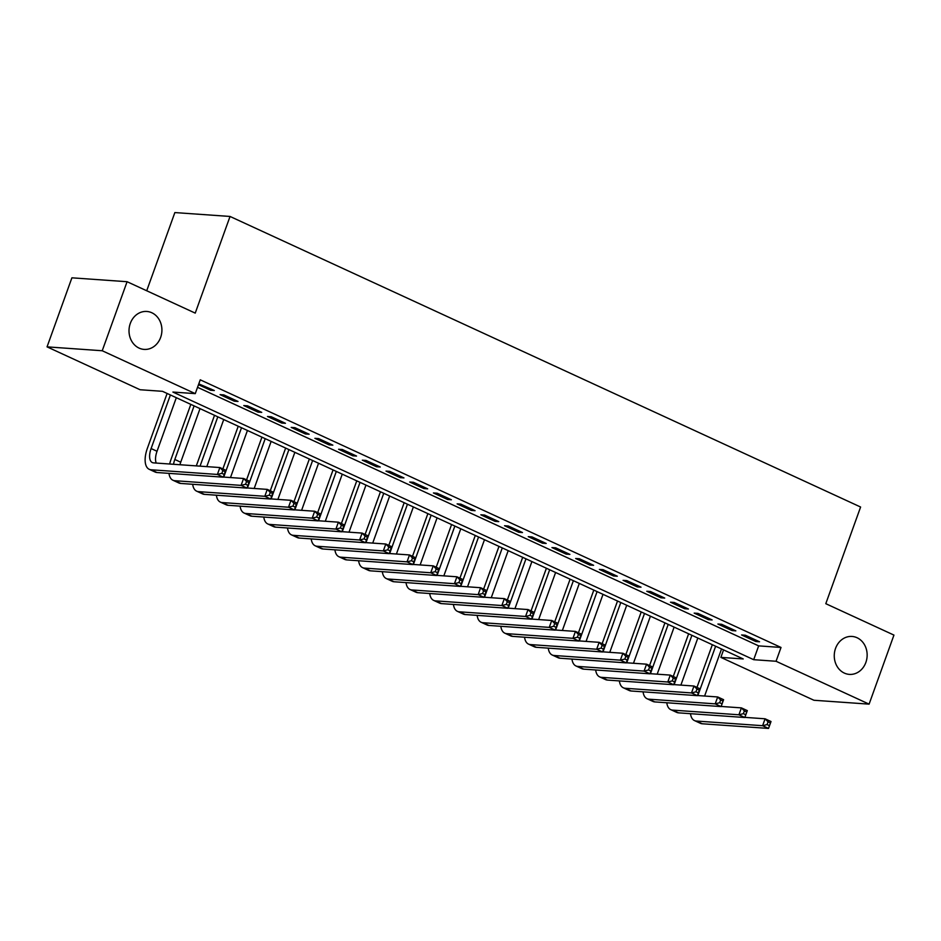 <?xml version="1.0" encoding="UTF-8"?>
<svg xmlns="http://www.w3.org/2000/svg" width="941" height="941" viewBox="0 0 941 941"><rect width="100%" height="100%" fill="white"/><g stroke="black" fill="none" stroke-linecap="round" stroke-linejoin="round"><path stroke-width="1.41" d="M160.64 337.419A19.02 16.444 -86 0 1 144.138 349.405A19.02 16.444 -86 0 1 130.293 323.433A19.02 16.444 -86 0 1 146.808 311.459A19.02 16.444 -86 0 1 160.64 337.419M865.873 662.405A19.02 16.444 -86 0 1 849.37 674.391A19.02 16.444 -86 0 1 835.537 648.42A19.02 16.444 -86 0 1 852.04 636.445A19.02 16.444 -86 0 1 865.873 662.405M146.714 290.757L174.861 212.572L230.039 216.454L860.603 507.023L825.798 603.687L893.95 635.093L869.096 704.139L813.918 700.257L720.877 657.383L743.237 658.959L162.464 391.315L140.091 389.739L47.05 346.864L102.228 350.746L195.269 393.632L172.897 392.056L753.682 659.688L776.054 661.264L869.096 704.139M723.57 649.89L720.877 657.383M102.228 350.746L127.082 281.712L71.904 277.818L47.05 346.864M198.492 384.693L210.596 390.268L214.325 390.527L198.774 383.881M238.026 401.454L223.805 394.902L220.076 394.632L234.297 401.184L238.026 401.454M261.727 412.37L247.507 405.818L243.778 405.559L257.999 412.111L261.727 412.37M285.441 423.297L271.208 416.745L267.479 416.487L281.712 423.038L285.441 423.297M309.142 434.224L294.921 427.673L291.192 427.402L305.413 433.966L309.142 434.224M332.843 445.152L318.623 438.588L314.894 438.33L329.115 444.881L332.843 445.152M356.557 456.067L342.324 449.516L338.595 449.257L352.828 455.809L356.557 456.067M380.258 466.995L366.037 460.443L362.309 460.173L376.529 466.736L380.258 466.995M403.96 477.922L389.739 471.359L386.01 471.1L400.231 477.652L403.96 477.922M427.673 488.838L413.44 482.286L409.711 482.027L423.944 488.579L427.673 488.838M451.374 499.765L437.153 493.213L433.425 492.955L447.645 499.506L451.374 499.765M475.076 510.692L460.855 504.141L457.126 503.87L471.347 510.422L475.076 510.692M498.789 521.62L484.556 515.056L480.827 514.798L495.06 521.349L498.789 521.62M522.49 532.535L508.269 525.984L504.541 525.725L518.762 532.277L522.49 532.535M546.192 543.463L531.971 536.911L528.242 536.641L542.463 543.204L546.192 543.463M569.905 554.39L555.672 547.827L551.944 547.568L566.176 554.12L569.905 554.39M593.606 565.306L579.385 558.754L575.657 558.495L589.878 565.047L593.606 565.306M617.308 576.233L603.087 569.681L599.358 569.423L613.579 575.974L617.308 576.233M641.021 587.16L626.788 580.609L623.06 580.338L637.292 586.89L641.021 587.16M664.722 598.076L650.502 591.524L646.773 591.266L660.994 597.817L664.722 598.076M688.424 609.003L674.203 602.452L670.474 602.193L684.695 608.745L688.424 609.003M712.137 619.931L697.904 613.379L694.176 613.109L708.408 619.672L712.137 619.931M735.838 630.858L721.618 624.295L717.889 624.036L732.11 630.588L735.838 630.858M197.539 387.304L758.658 645.879L781.018 647.455L200.245 379.823L195.269 393.632M759.54 641.774L745.319 635.222L741.59 634.963L755.811 641.515L759.54 641.774M127.082 281.712L195.234 313.118L230.039 216.454M781.018 647.455L776.054 661.264M758.658 645.879L753.682 659.688M756.258 640.268L755.811 641.515M732.557 629.341L732.11 630.588M708.855 618.413L708.408 619.672M685.142 607.498L684.695 608.745M661.441 596.57L660.994 597.817M637.739 585.643L637.292 586.89M614.026 574.728L613.579 575.974M590.325 563.8L589.878 565.047M566.623 552.873L566.176 554.12M542.91 541.945L542.463 543.204M519.209 531.03L518.762 532.277M495.507 520.102L495.06 521.349M471.794 509.175L471.347 510.422M448.092 498.26L447.645 499.506M424.391 487.332L423.944 488.579M400.678 476.405L400.231 477.652M376.976 465.489L376.529 466.736M353.275 454.562L352.828 455.809M329.562 443.634L329.115 444.881M305.86 432.707L305.413 433.966M282.159 421.791L281.712 423.038M258.446 410.864L257.999 412.111M234.744 399.937L234.297 401.184M211.043 389.021L210.596 390.268M696.963 687.4L712.337 644.714M721.547 648.949L704.597 696.034M715.619 646.22L697.857 695.552M744.884 717.371L765.092 718.795L771.02 721.524L768.538 728.428L702.257 723.77A22.29 10.657 114.7 0 1 700.386 723.3L694.458 720.571A22.29 10.657 114.7 0 1 690.494 713.69M769.444 725.676L770.432 722.911L768.068 721.829L767.068 724.582L769.444 725.676L768.538 728.428L762.61 725.699L696.328 721.041A22.29 10.657 114.7 0 1 694.458 720.571M767.068 724.582L762.61 725.699L765.092 718.795L768.068 721.829M770.432 722.911L771.02 721.524M673.262 676.473L688.636 633.787M697.834 638.033L680.884 685.107M691.906 635.293L674.144 684.625M721.171 706.456L741.39 707.879L747.319 710.608L744.825 717.513L678.543 712.843A22.29 10.657 114.7 0 1 676.673 712.372L670.745 709.643A22.29 10.657 114.7 0 1 666.793 702.762M745.743 714.76L746.731 711.996L744.366 710.902L743.366 713.666L745.743 714.76L744.825 717.513L738.908 714.784L672.615 710.114A22.29 10.657 114.7 0 1 670.745 709.643M743.366 713.666L738.908 714.784L741.39 707.879L744.366 710.902M746.731 711.996L747.319 710.608M649.561 665.558L664.922 622.86M674.132 627.106L657.183 674.179M668.204 624.377L650.443 673.709M697.469 695.528L717.689 696.952L723.605 699.681L721.124 706.585L654.842 701.915A22.29 10.657 114.7 0 1 652.972 701.445L647.043 698.716A22.29 10.657 114.7 0 1 643.079 691.835M722.029 703.833L723.029 701.069L720.653 699.975L719.665 702.739L722.029 703.833L721.124 706.585L715.195 703.856L648.914 699.187A22.29 10.657 114.7 0 1 647.043 698.716M719.665 702.739L715.195 703.856L717.689 696.952L720.653 699.975M723.029 701.069L723.605 699.681M625.847 654.63L641.221 611.944M650.431 616.179L633.481 663.252M644.503 613.45L626.741 662.782M673.768 684.601L693.976 686.024L699.904 688.753L697.422 695.658L631.14 691A22.29 10.657 114.7 0 1 629.27 690.529L623.342 687.8A22.29 10.657 114.7 0 1 619.378 680.908M698.328 692.905L699.316 690.141L696.952 689.047L695.952 691.811L698.328 692.905L697.422 695.658L691.494 692.929L625.212 688.271A22.29 10.657 114.7 0 1 623.342 687.8M695.952 691.811L691.494 692.929L693.976 686.024L696.952 689.047M699.316 690.141L699.904 688.753M602.146 643.703L617.519 601.017M626.718 605.263L609.768 652.336M620.789 602.522L603.028 651.854M650.055 673.674L670.274 675.097L676.203 677.838L673.709 684.742L607.427 680.072A22.29 10.657 114.7 0 1 605.557 679.602L599.629 676.873A22.29 10.657 114.7 0 1 595.677 669.992M674.626 681.978L675.614 679.226L673.25 678.132L672.25 680.896L674.626 681.978L673.709 684.742L667.792 682.002L601.499 677.344A22.29 10.657 114.7 0 1 599.629 676.873M672.25 680.896L667.792 682.002L670.274 675.097L673.25 678.132M675.614 679.226L676.203 677.838M578.444 632.787L593.806 590.089M603.016 594.336L586.067 641.409M597.088 591.607L579.327 640.939M626.353 662.758L646.573 664.181L652.489 666.91L650.008 673.815L583.726 669.145A22.29 10.657 114.7 0 1 581.856 668.675L575.927 665.946A22.29 10.657 114.7 0 1 571.963 659.065M650.913 671.062L651.913 668.298L649.537 667.204L648.549 669.968L650.913 671.062L650.008 673.815L644.079 671.086L577.798 666.416A22.29 10.657 114.7 0 1 575.927 665.946M648.549 669.968L644.079 671.086L646.573 664.181L649.537 667.204M651.913 668.298L652.489 666.91M554.731 621.86L570.105 579.174M579.315 583.408L562.365 630.482M573.387 580.679L555.625 630.011M602.652 651.831L622.86 653.254L628.788 655.983L626.306 662.887L560.024 658.23A22.29 10.657 114.7 0 1 558.154 657.759L552.226 655.018A22.29 10.657 114.7 0 1 548.262 648.137M627.212 660.135L628.2 657.371L625.836 656.277L624.836 659.041L627.212 660.135L626.306 662.887L620.378 660.159L554.096 655.489A22.29 10.657 114.7 0 1 552.226 655.018M624.836 659.041L620.378 660.159L622.86 653.254L625.836 656.277M628.2 657.371L628.788 655.983M531.03 610.932L546.403 568.246M555.602 572.481L538.652 619.566M549.673 569.752L531.912 619.084M578.938 640.903L599.158 642.327L605.087 645.055L602.593 651.96L536.311 647.302A22.29 10.657 114.7 0 1 534.441 646.832L528.513 644.103A22.29 10.657 114.7 0 1 524.56 637.222M603.51 649.208L604.498 646.455L602.134 645.361L601.134 648.114L603.51 649.208L602.593 651.96L596.676 649.231L530.383 644.573A22.29 10.657 114.7 0 1 528.513 644.103M601.134 648.114L596.676 649.231L599.158 642.327L602.134 645.361M604.498 646.455L605.087 645.055M507.328 600.017L522.69 557.319M531.9 561.565L514.95 608.639M525.972 558.836L508.211 608.168M555.237 629.988L575.457 631.411L581.373 634.14L578.891 641.044L512.61 636.375A22.29 10.657 114.7 0 1 510.74 635.904L504.811 633.175A22.29 10.657 114.7 0 1 500.847 626.294M579.797 638.292L580.797 635.528L578.421 634.434L577.433 637.198L579.797 638.292L578.891 641.044L572.963 638.316L506.681 633.646A22.29 10.657 114.7 0 1 504.811 633.175M577.433 637.198L572.963 638.316L575.457 631.411L578.421 634.434M580.797 635.528L581.373 634.14M483.615 589.09L498.989 546.392M508.199 550.638L491.249 597.711M502.271 547.909L484.509 597.241M531.536 619.06L551.744 620.484L557.672 623.213L555.19 630.117L488.908 625.447A22.29 10.657 114.7 0 1 487.038 624.977L481.11 622.248A22.29 10.657 114.7 0 1 477.146 615.367M556.096 627.365L557.084 624.601L554.72 623.507L553.72 626.271L556.096 627.365L555.19 630.117L549.262 627.388L482.98 622.719A22.29 10.657 114.7 0 1 481.11 622.248M553.72 626.271L549.262 627.388L551.744 620.484L554.72 623.507M557.084 624.601L557.672 623.213M459.914 578.162L475.287 535.476M484.486 539.711L467.536 586.784M478.557 536.982L460.796 586.314M507.822 608.133L528.042 609.556L533.97 612.285L531.477 619.19L465.195 614.532A22.29 10.657 114.7 0 1 463.325 614.061L457.397 611.332A22.29 10.657 114.7 0 1 453.444 604.451M532.394 616.437L533.382 613.673L531.018 612.591L530.018 615.343L532.394 616.437L531.477 619.19L525.56 616.461L459.267 611.803A22.29 10.657 114.7 0 1 457.397 611.332M530.018 615.343L525.56 616.461L528.042 609.556L531.018 612.591M533.382 613.673L533.97 612.285M436.212 567.235L451.574 524.549M460.784 528.795L443.834 575.868M454.856 526.054L437.095 575.386M484.121 597.217L504.341 598.629L510.257 601.37L507.775 608.274L441.494 603.604A22.29 10.657 114.7 0 1 439.623 603.134L433.695 600.405A22.29 10.657 114.7 0 1 429.731 593.524M508.681 605.51L509.681 602.758L507.305 601.664L506.317 604.428L508.681 605.51L507.775 608.274L501.847 605.534L435.565 600.876A22.29 10.657 114.7 0 1 433.695 600.405M506.317 604.428L501.847 605.534L504.341 598.629L507.305 601.664M509.681 602.758L510.257 601.37M412.499 556.319L427.873 513.621M437.083 517.868L420.133 564.941M431.154 515.139L413.393 564.471M460.42 586.29L480.628 587.713L486.556 590.442L484.074 597.347L417.792 592.677A22.29 10.657 114.7 0 1 415.922 592.207L409.994 589.478A22.29 10.657 114.7 0 1 406.03 582.597M484.98 594.594L485.968 591.83L483.603 590.736L482.604 593.5L484.98 594.594L484.074 597.347L478.146 594.618L411.864 589.948A22.29 10.657 114.7 0 1 409.994 589.478M482.604 593.5L478.146 594.618L480.628 587.713L483.603 590.736M485.968 591.83L486.556 590.442M388.798 545.392L404.171 502.706M413.37 506.94L396.42 554.014M407.441 504.211L389.68 553.543M436.706 575.363L456.926 576.786L462.854 579.515L460.361 586.419L394.079 581.761A22.29 10.657 114.7 0 1 392.209 581.291L386.28 578.55A22.29 10.657 114.7 0 1 382.328 571.669M461.278 583.667L462.266 580.903L459.902 579.809L458.902 582.573L461.278 583.667L460.361 586.419L454.444 583.691L388.151 579.021A22.29 10.657 114.7 0 1 386.28 578.55M458.902 582.573L454.444 583.691L456.926 576.786L459.902 579.809M462.266 580.903L462.854 579.515M365.096 534.464L380.458 491.778M389.668 496.025L372.718 543.098M383.74 493.284L365.978 542.616M413.005 564.435L433.225 565.859L439.141 568.599L436.659 575.504L370.378 570.834A22.29 10.657 114.7 0 1 368.507 570.364L362.579 567.635A22.29 10.657 114.7 0 1 358.615 560.754M437.565 572.74L438.565 569.987L436.189 568.893L435.201 571.658L437.565 572.74L436.659 575.504L430.731 572.763L364.449 568.105A22.29 10.657 114.7 0 1 362.579 567.635M435.201 571.658L430.731 572.763L433.225 565.859L436.189 568.893M438.565 569.987L439.141 568.599M341.383 523.549L356.757 480.851M365.967 485.097L349.017 532.171M360.038 482.368L342.277 531.7M389.303 553.52L409.511 554.943L415.44 557.672L412.958 564.576L346.676 559.907A22.29 10.657 114.7 0 1 344.806 559.436L338.878 556.707A22.29 10.657 114.7 0 1 334.914 549.826M413.864 561.824L414.852 559.06L412.487 557.966L411.488 560.73L413.864 561.824L412.958 564.576L407.03 561.848L340.748 557.178A22.29 10.657 114.7 0 1 338.878 556.707M411.488 560.73L407.03 561.848L409.511 554.943L412.487 557.966M414.852 559.06L415.44 557.672M317.682 512.622L333.055 469.924M342.253 474.17L325.304 521.243M336.325 471.441L318.564 520.773M365.59 542.592L385.81 544.016L391.738 546.745L389.245 553.649L322.963 548.991A22.29 10.657 114.7 0 1 321.093 548.521L315.164 545.78A22.29 10.657 114.7 0 1 311.212 538.899M390.162 550.897L391.15 548.133L388.786 547.039L387.786 549.803L390.162 550.897L389.245 553.649L383.328 550.92L317.035 546.25A22.29 10.657 114.7 0 1 315.164 545.78M387.786 549.803L383.328 550.92L385.81 544.016L388.786 547.039M391.15 548.133L391.738 546.745M293.98 501.694L309.342 459.008M318.552 463.243L301.602 510.328M312.624 460.514L294.862 509.846M341.889 531.665L362.109 533.088L368.025 535.817L365.543 542.722L299.262 538.064A22.29 10.657 114.7 0 1 297.391 537.593L291.463 534.864A22.29 10.657 114.7 0 1 287.499 527.983M366.449 539.969L367.449 537.205L365.073 536.123L364.085 538.875L366.449 539.969L365.543 542.722L359.615 539.993L293.333 535.335A22.29 10.657 114.7 0 1 291.463 534.864M364.085 538.875L359.615 539.993L362.109 533.088L365.073 536.123M367.449 537.205L368.025 535.817M270.267 490.779L285.641 448.081M294.851 452.327L277.901 499.4M288.922 449.598L271.161 498.918M318.187 520.749L338.395 522.173L344.324 524.902L341.842 531.806L275.56 527.136A22.29 10.657 114.7 0 1 273.69 526.666L267.762 523.937A22.29 10.657 114.7 0 1 263.798 517.056M342.747 529.054L343.736 526.29L341.371 525.196L340.371 527.96L342.747 529.054L341.842 531.806L335.913 529.077L269.632 524.408A22.29 10.657 114.7 0 1 267.762 523.937M340.371 527.96L335.913 529.077L338.395 522.173L341.371 525.196M343.736 526.29L344.324 524.902M246.566 479.851L261.939 437.153M271.137 441.4L254.188 488.473M265.209 438.671L247.448 488.003M294.474 509.822L314.694 511.245L320.622 513.974L318.129 520.879L251.847 516.209A22.29 10.657 114.7 0 1 249.977 515.739L244.048 513.01A22.29 10.657 114.7 0 1 240.096 506.129M319.046 518.126L320.034 515.362L317.67 514.268L316.67 517.032L319.046 518.126L318.129 520.879L312.212 518.15L245.919 513.48A22.29 10.657 114.7 0 1 244.048 513.01M316.67 517.032L312.212 518.15L314.694 511.245L317.67 514.268M320.034 515.362L320.622 513.974M222.864 468.924L238.226 426.238M247.436 430.472L230.486 477.546M241.508 427.743L223.746 477.075M270.773 498.895L290.992 500.318L296.909 503.047L294.427 509.951L228.145 505.293A22.29 10.657 114.7 0 1 226.275 504.823L220.347 502.094A22.29 10.657 114.7 0 1 216.383 495.201M295.333 507.199L296.333 504.435L293.957 503.341L292.969 506.105L295.333 507.199L294.427 509.951L288.499 507.223L222.217 502.565A22.29 10.657 114.7 0 1 220.347 502.094M292.969 506.105L288.499 507.223L290.992 500.318L293.957 503.341M296.333 504.435L296.909 503.047M196.316 465.889L214.524 415.31M223.735 419.557L206.785 466.63M217.806 416.816L200.045 466.148M247.071 487.967L267.279 489.391L273.208 492.131L270.726 499.036L204.444 494.366A22.29 10.657 114.7 0 1 202.574 493.896L196.645 491.167A22.29 10.657 114.7 0 1 192.682 484.286M271.631 496.272L272.619 493.519L270.255 492.425L269.255 495.189L271.631 496.272L270.726 499.036L264.797 496.295L198.516 491.637A22.29 10.657 114.7 0 1 196.645 491.167M269.255 495.189L264.797 496.295L267.279 489.391L270.255 492.425M272.619 493.519L273.208 492.131M169.662 464.019A22.29 10.657 114.7 0 1 171.086 459.208L190.823 404.383M200.021 408.629L180.731 462.207A14.856 7.105 -65.3 0 0 179.954 464.736M194.093 405.9L174.814 459.479A14.856 7.105 -65.3 0 0 173.544 464.289M223.358 477.052L243.578 478.475L249.506 481.204L247.013 488.108L180.731 483.439A22.29 10.657 114.7 0 1 178.861 482.968L172.932 480.239A22.29 10.657 114.7 0 1 168.98 473.358M247.93 485.356L248.918 482.592L246.554 481.498L245.554 484.262L247.93 485.356L247.013 488.108L241.096 485.38L174.803 480.71A22.29 10.657 114.7 0 1 172.932 480.239M245.554 484.262L241.096 485.38L243.578 478.475L246.554 481.498M248.918 482.592L249.506 481.204M170.392 394.973L151.101 448.551A14.856 7.105 -65.3 0 0 152.336 462.572A14.856 7.105 -65.3 0 0 153.583 462.878L219.876 467.548L225.793 470.277L223.311 477.181L217.383 474.452L151.101 469.782A22.29 10.657 114.7 0 1 149.231 469.312A22.29 10.657 114.7 0 1 147.372 448.292L167.11 393.467M176.32 397.702L157.029 451.28A14.856 7.105 -65.3 0 0 156.241 463.066M224.217 474.429L225.217 471.664L222.841 470.571L221.853 473.335L224.217 474.429L223.311 477.181L157.029 472.523A22.29 10.657 114.7 0 1 155.159 472.053L149.231 469.312M221.853 473.335L217.383 474.452L219.876 467.548L222.841 470.571M225.217 471.664L225.793 470.277M702.257 723.77L696.328 721.041M678.543 712.843L672.615 710.114M654.842 701.915L648.914 699.187M631.14 691L625.212 688.271M607.427 680.072L601.499 677.344M583.726 669.145L577.798 666.416M560.024 658.23L554.096 655.489M536.311 647.302L530.383 644.573M512.61 636.375L506.681 633.646M488.908 625.447L482.98 622.719M465.195 614.532L459.267 611.803M441.494 603.604L435.565 600.876M417.792 592.677L411.864 589.948M394.079 581.761L388.151 579.021M370.378 570.834L364.449 568.105M346.676 559.907L340.748 557.178M322.963 548.991L317.035 546.25M299.262 538.064L293.333 535.335M275.56 527.136L269.632 524.408M251.847 516.209L245.919 513.48M228.145 505.293L222.217 502.565M204.444 494.366L198.516 491.637M180.731 462.207L174.814 459.479M180.731 483.439L174.803 480.71M157.029 451.28L151.101 448.551M157.029 472.523L151.101 469.782"/></g></svg>
